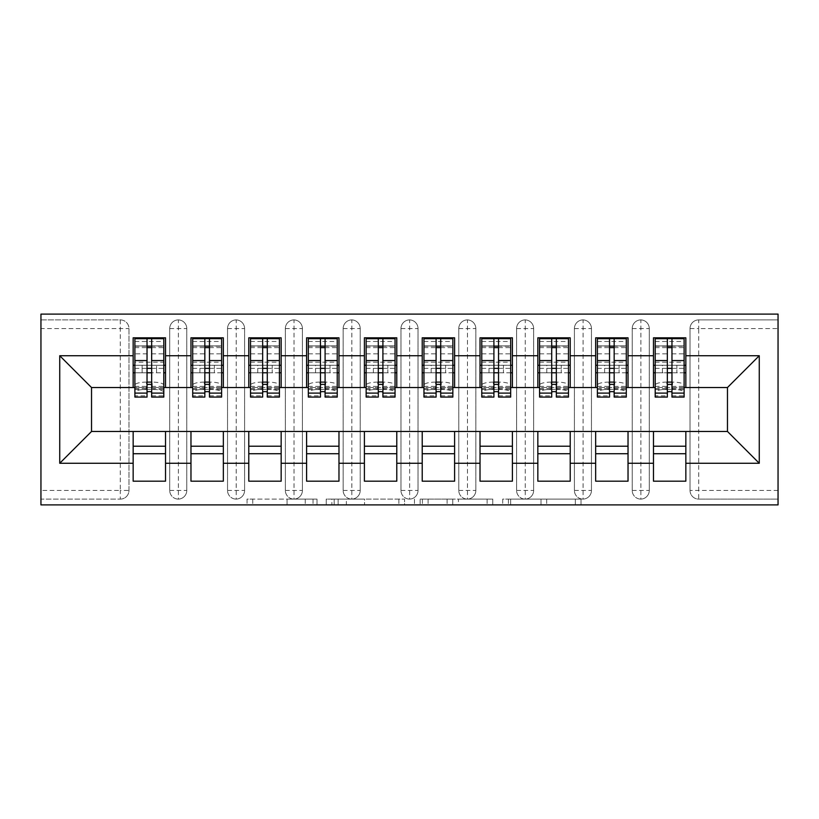 <?xml version="1.0" encoding="UTF-8"?>
<svg xmlns="http://www.w3.org/2000/svg" width="819" height="819" viewBox="0 0 819 819"><rect width="100%" height="100%" fill="white"/><g stroke="black" fill="none" stroke-linecap="round" stroke-linejoin="round"><path stroke-width="0.61" stroke-dasharray="4.09 3.07" d="M317.004 504.893L252.743 504.893L317.004 504.893L317.004 499.109L287.07 499.109L287.07 504.893L287.07 499.109L317.004 499.109L317.004 504.893L317.004 499.109L287.07 499.109L287.07 504.893L287.07 499.109L317.004 499.109L252.743 499.109L317.004 499.109M575.337 504.893L508.384 504.893L575.337 504.893L575.337 499.109L546.683 499.109L581.019 499.109L581.019 504.893L581.019 499.109L508.384 499.109L581.019 499.109L581.019 504.893L581.019 499.109L575.337 499.109L575.337 504.893M541.011 504.893L510.647 504.893L541.011 504.893L541.011 499.109L546.683 499.109L541.011 499.109L541.011 504.893L541.011 499.109L510.647 499.109L510.647 504.893L510.647 499.109L541.011 499.109L541.011 504.893M502.702 504.893L508.384 504.893L502.702 504.893L502.702 499.109L508.384 499.109L502.702 499.109L502.702 504.893M247.062 504.893L252.743 504.893L247.062 504.893L247.062 499.109L252.743 499.109L247.062 499.109L247.062 504.893M778.05 490.438L698.699 490.438L698.699 328.562L778.05 328.562L778.05 499.109L698.699 499.109L778.05 499.109L778.05 504.893L40.95 504.893L40.95 499.109L120.301 499.109L40.95 499.109L40.95 328.562L120.301 328.562L120.301 490.438L40.95 490.438M404.535 504.893L398.863 504.893L404.535 504.893L404.535 499.109L404.535 504.893M331.9 504.893L398.863 504.893L326.228 504.893L331.9 504.893L331.9 499.109L404.535 499.109L326.228 499.109L326.228 504.893L326.228 499.109L331.9 499.109L331.9 504.893M420.137 504.893L492.772 504.893L414.465 504.893L420.137 504.893L420.137 499.109L492.772 499.109L492.772 504.893L492.772 499.109L458.445 499.109L458.445 504.893M133.159 387.53L165.53 387.53L165.53 372.788L163.8 372.788L163.8 365.274L156.572 365.274L156.572 372.788L156.572 365.274L142.117 365.274L142.117 372.788L165.53 372.788L133.159 372.788L133.159 387.53L91.533 387.53L91.533 431.47L133.159 431.47L133.159 446.212L165.53 446.212L165.53 431.47L190.97 431.47L190.97 446.212L223.341 446.212L223.341 431.47L248.781 431.47L248.781 446.212L281.163 446.212L281.163 431.47L306.593 431.47L306.593 446.212L338.974 446.212L338.974 431.47L364.404 431.47L364.404 446.212L396.785 446.212L396.785 431.47L422.215 431.47L422.215 446.212L454.596 446.212L454.596 431.47L480.026 431.47L480.026 446.212L512.407 446.212L512.407 431.47L537.837 431.47L537.837 446.212L570.219 446.212L570.219 431.47L595.659 431.47L595.659 446.212L628.03 446.212L628.03 431.47L653.47 431.47L653.47 446.212L685.841 446.212L685.841 431.47L727.467 431.47L727.467 387.53L653.47 387.53L653.47 372.788L667.342 372.788L653.47 372.788L653.47 337.817L685.841 337.817L685.841 365.274L653.47 365.274L685.841 365.274L684.111 365.274L684.111 372.788L684.111 338.39M653.47 365.274L655.2 365.274L655.2 372.788L655.2 365.274L684.111 365.274L676.883 365.274L676.883 372.788L676.883 365.274L662.428 365.274L662.428 372.788L685.841 372.788L653.47 372.788L653.47 365.274L653.47 372.788M685.841 387.53L685.841 365.274M653.47 431.47L685.841 431.47M685.841 446.212L685.841 481.183L653.47 481.183L653.47 446.212M653.47 387.53L595.659 387.53L595.659 372.788L609.531 372.788L595.659 372.788L595.659 337.817L628.03 337.817L628.03 365.274L595.659 365.274L628.03 365.274L626.289 365.274L626.289 372.788L626.289 338.39M595.659 365.274L597.389 365.274L597.389 372.788L597.389 365.274L626.289 365.274L619.072 365.274L619.072 372.788L619.072 365.274L604.617 365.274L604.617 372.788L628.03 372.788L595.659 372.788L595.659 365.274L595.659 372.788M628.03 387.53L628.03 365.274M595.659 431.47L628.03 431.47M628.03 446.212L628.03 481.183L595.659 481.183L595.659 446.212M595.659 387.53L537.837 387.53L537.837 372.788L551.719 372.788L537.837 372.788L537.837 337.817L570.219 337.817L570.219 365.274L537.837 365.274L570.219 365.274L568.478 365.274L568.478 372.788L568.478 338.39M537.837 365.274L539.578 365.274L539.578 372.788L539.578 365.274L568.478 365.274L561.261 365.274L561.261 372.788L561.261 365.274L546.805 365.274L546.805 372.788L570.219 372.788L537.837 372.788L537.837 365.274L537.837 372.788M570.219 387.53L570.219 365.274M537.837 431.47L570.219 431.47M570.219 446.212L570.219 481.183L537.837 481.183L537.837 446.212M537.837 387.53L480.026 387.53L480.026 372.788L493.908 372.788L480.026 372.788L480.026 337.817L512.407 337.817L512.407 365.274L480.026 365.274L512.407 365.274L510.667 365.274L510.667 372.788L510.667 338.39M480.026 365.274L481.767 365.274L481.767 372.788L481.767 365.274L510.667 365.274L503.439 365.274L503.439 372.788L503.439 365.274L488.994 365.274L488.994 372.788L512.407 372.788L480.026 372.788L480.026 365.274L480.026 372.788M512.407 387.53L512.407 365.274M480.026 431.47L512.407 431.47M512.407 446.212L512.407 481.183L480.026 481.183L480.026 446.212M480.026 387.53L422.215 387.53L422.215 372.788L436.097 372.788L422.215 372.788L422.215 337.817L454.596 337.817L454.596 365.274L422.215 365.274L454.596 365.274L452.856 365.274L452.856 372.788L452.856 338.39M422.215 365.274L423.955 365.274L423.955 372.788L423.955 365.274L452.856 365.274L445.628 365.274L445.628 372.788L445.628 365.274L431.183 365.274L431.183 372.788L454.596 372.788L422.215 372.788L422.215 365.274L422.215 372.788M454.596 387.53L454.596 365.274M422.215 431.47L454.596 431.47M454.596 446.212L454.596 481.183L422.215 481.183L422.215 446.212M422.215 387.53L364.404 387.53L364.404 372.788L378.286 372.788L364.404 372.788L364.404 337.817L396.785 337.817L396.785 365.274L364.404 365.274L396.785 365.274L395.045 365.274L395.045 372.788L395.045 338.39M364.404 365.274L366.144 365.274L366.144 372.788L366.144 365.274L395.045 365.274L387.817 365.274L387.817 372.788L387.817 365.274L373.372 365.274L373.372 372.788L396.785 372.788L364.404 372.788L364.404 365.274L364.404 372.788M396.785 387.53L396.785 365.274M364.404 431.47L396.785 431.47M396.785 446.212L396.785 481.183L364.404 481.183L364.404 446.212M364.404 387.53L306.593 387.53L306.593 372.788L320.475 372.788L306.593 372.788L306.593 337.817L338.974 337.817L338.974 365.274L306.593 365.274L338.974 365.274L337.233 365.274L337.233 372.788L337.233 338.39M306.593 365.274L308.333 365.274L308.333 372.788L308.333 365.274L337.233 365.274L330.006 365.274L330.006 372.788L330.006 365.274L315.561 365.274L315.561 372.788L338.974 372.788L306.593 372.788L306.593 365.274L306.593 372.788M338.974 387.53L338.974 365.274M306.593 431.47L338.974 431.47M338.974 446.212L338.974 481.183L306.593 481.183L306.593 446.212M306.593 387.53L248.781 387.53L248.781 372.788L262.653 372.788L248.781 372.788L248.781 337.817L281.163 337.817L281.163 365.274L248.781 365.274L281.163 365.274L279.422 365.274L279.422 372.788L279.422 338.39M248.781 365.274L250.522 365.274L250.522 372.788L250.522 365.274L279.422 365.274L272.195 365.274L272.195 372.788L272.195 365.274L257.739 365.274L257.739 372.788L281.163 372.788L248.781 372.788L248.781 365.274L248.781 372.788M281.163 387.53L281.163 365.274M248.781 431.47L281.163 431.47M281.163 446.212L281.163 481.183L248.781 481.183L248.781 446.212M248.781 387.53L190.97 387.53L190.97 372.788L204.842 372.788L190.97 372.788L190.97 337.817L223.341 337.817L223.341 365.274L190.97 365.274L223.341 365.274L221.611 365.274L221.611 372.788L221.611 338.39M190.97 365.274L192.711 365.274L192.711 372.788L192.711 365.274L221.611 365.274L214.383 365.274L214.383 372.788L214.383 365.274L199.928 365.274L199.928 372.788L223.341 372.788L190.97 372.788L190.97 365.274L190.97 372.788M223.341 387.53L223.341 365.274M190.97 431.47L223.341 431.47M223.341 446.212L223.341 481.183L190.97 481.183L190.97 446.212M120.301 499.109A8.671 8.671 0 0 0 128.972 490.438L120.301 490.438L120.301 499.109A8.671 8.671 0 0 0 128.972 490.438L128.972 328.562A8.671 8.671 0 0 0 120.301 319.891L40.95 319.891L40.95 328.562M128.972 490.438L128.972 328.562A8.671 8.671 0 0 0 120.301 319.891L40.95 319.891L40.95 314.107L778.05 314.107L778.05 319.891L698.699 319.891A8.671 8.671 0 0 0 690.028 328.562L690.028 490.438L690.028 328.562A8.671 8.671 0 0 1 698.699 319.891L778.05 319.891L778.05 328.562M134.889 365.274L134.889 362.193L163.8 362.193L163.8 365.274L134.889 365.274L134.889 372.788L142.117 372.788L142.117 365.274L134.889 365.274L134.889 372.788L134.889 365.274L133.159 365.274L133.159 372.788L147.031 372.788L133.159 372.788L133.159 337.817L165.53 337.817L165.53 365.274L133.159 365.274L165.53 365.274L163.8 365.274L163.8 372.788L163.8 345.905L163.8 385.104A11.558 2.989 0 0 0 152.242 382.115L152.242 389.373A11.558 2.989 180 0 1 163.8 392.362L163.8 385.104M133.159 431.47L165.53 431.47M165.53 446.212L165.53 481.183L133.159 481.183L133.159 446.212M190.97 387.53L165.53 387.53M684.111 387.53L655.2 387.53M626.289 387.53L597.389 387.53M568.478 387.53L539.578 387.53M510.667 387.53L481.767 387.53M452.856 387.53L423.955 387.53M395.045 387.53L366.144 387.53M337.233 387.53L308.333 387.53M279.422 387.53L250.522 387.53M221.611 387.53L192.711 387.53M163.8 387.53L134.889 387.53M165.53 372.788L165.53 365.274M165.53 453.726L133.159 453.726M690.028 490.438A8.671 8.671 0 0 0 698.699 499.109L698.699 490.438L690.028 490.438A8.671 8.671 0 0 0 698.699 499.109M640.888 499.109A8.671 8.671 0 0 1 632.217 490.438A8.671 8.671 0 0 0 640.888 499.109A8.671 8.671 0 0 0 649.272 490.438L649.272 328.562A8.671 8.671 0 0 0 640.888 319.891A8.671 8.671 0 0 0 632.217 328.562L632.217 490.438L632.217 328.562A8.671 8.671 0 0 1 640.888 319.891A8.671 8.671 0 0 1 649.272 328.562L649.272 490.438A8.671 8.671 0 0 1 640.888 499.109L640.888 319.891M685.841 453.726L653.47 453.726M583.077 499.109A8.671 8.671 0 0 1 574.406 490.438A8.671 8.671 0 0 0 583.077 499.109A8.671 8.671 0 0 0 591.461 490.438L591.461 328.562A8.671 8.671 0 0 0 583.077 319.891A8.671 8.671 0 0 0 574.406 328.562L574.406 490.438L574.406 328.562A8.671 8.671 0 0 1 583.077 319.891A8.671 8.671 0 0 1 591.461 328.562L591.461 490.438A8.671 8.671 0 0 1 583.077 499.109L583.077 319.891M628.03 453.726L595.659 453.726M525.266 499.109A8.671 8.671 0 0 1 516.594 490.438A8.671 8.671 0 0 0 525.266 499.109A8.671 8.671 0 0 0 533.65 490.438L533.65 328.562A8.671 8.671 0 0 0 525.266 319.891A8.671 8.671 0 0 0 516.594 328.562L516.594 490.438L516.594 328.562A8.671 8.671 0 0 1 525.266 319.891A8.671 8.671 0 0 1 533.65 328.562L533.65 490.438A8.671 8.671 0 0 1 525.266 499.109L525.266 319.891M570.219 453.726L537.837 453.726M467.454 499.109A8.671 8.671 0 0 1 458.783 490.438A8.671 8.671 0 0 0 467.454 499.109A8.671 8.671 0 0 0 475.839 490.438L475.839 328.562A8.671 8.671 0 0 0 467.454 319.891A8.671 8.671 0 0 0 458.783 328.562L458.783 490.438L458.783 328.562A8.671 8.671 0 0 1 467.454 319.891A8.671 8.671 0 0 1 475.839 328.562L475.839 490.438A8.671 8.671 0 0 1 467.454 499.109L467.454 319.891M512.407 453.726L480.026 453.726M409.643 499.109A8.671 8.671 0 0 1 400.972 490.438A8.671 8.671 0 0 0 409.643 499.109A8.671 8.671 0 0 0 418.028 490.438L418.028 328.562A8.671 8.671 0 0 0 409.643 319.891A8.671 8.671 0 0 0 400.972 328.562L400.972 490.438L400.972 328.562A8.671 8.671 0 0 1 409.643 319.891A8.671 8.671 0 0 1 418.028 328.562L418.028 490.438A8.671 8.671 0 0 1 409.643 499.109L409.643 319.891M454.596 453.726L422.215 453.726M351.832 499.109A8.671 8.671 0 0 1 343.161 490.438A8.671 8.671 0 0 0 351.832 499.109A8.671 8.671 0 0 0 360.217 490.438L360.217 328.562A8.671 8.671 0 0 0 351.832 319.891A8.671 8.671 0 0 0 343.161 328.562L343.161 490.438L343.161 328.562A8.671 8.671 0 0 1 351.832 319.891A8.671 8.671 0 0 1 360.217 328.562L360.217 490.438A8.671 8.671 0 0 1 351.832 499.109L351.832 319.891M396.785 453.726L364.404 453.726M294.021 499.109A8.671 8.671 0 0 1 285.35 490.438A8.671 8.671 0 0 0 294.021 499.109A8.671 8.671 0 0 0 302.406 490.438L302.406 328.562A8.671 8.671 0 0 0 294.021 319.891A8.671 8.671 0 0 0 285.35 328.562L285.35 490.438L285.35 328.562A8.671 8.671 0 0 1 294.021 319.891A8.671 8.671 0 0 1 302.406 328.562L302.406 490.438A8.671 8.671 0 0 1 294.021 499.109L294.021 319.891M338.974 453.726L306.593 453.726M236.21 499.109A8.671 8.671 0 0 1 227.539 490.438A8.671 8.671 0 0 0 236.21 499.109A8.671 8.671 0 0 0 244.594 490.438L244.594 328.562A8.671 8.671 0 0 0 236.21 319.891A8.671 8.671 0 0 0 227.539 328.562L227.539 490.438L227.539 328.562A8.671 8.671 0 0 1 236.21 319.891A8.671 8.671 0 0 1 244.594 328.562L244.594 490.438A8.671 8.671 0 0 1 236.21 499.109L236.21 319.891M281.163 453.726L248.781 453.726M178.399 499.109A8.671 8.671 0 0 1 169.728 490.438A8.671 8.671 0 0 0 178.399 499.109A8.671 8.671 0 0 0 186.783 490.438L186.783 328.562A8.671 8.671 0 0 0 178.399 319.891A8.671 8.671 0 0 0 169.728 328.562L169.728 490.438L169.728 328.562A8.671 8.671 0 0 1 178.399 319.891A8.671 8.671 0 0 1 186.783 328.562L186.783 490.438A8.671 8.671 0 0 1 178.399 499.109L178.399 319.891M223.341 453.726L190.97 453.726M338.145 504.893L346.365 504.893L338.145 504.893L338.145 499.109L334.172 499.109L334.172 504.893L334.172 499.109L346.365 499.109L338.145 499.109L338.145 504.893M346.365 504.893L364.527 504.893L346.365 504.893L346.365 499.109L364.527 499.109L364.527 504.893L364.527 499.109L346.365 499.109L346.365 504.893M420.137 499.109L452.774 499.109L452.774 504.893L452.774 499.109L447.092 499.109L452.774 499.109L452.774 504.893L452.774 499.109L458.445 499.109M422.409 499.109L422.409 504.893L422.409 499.109M414.465 499.109L414.465 504.893L414.465 499.109M134.889 372.788L134.889 345.905L134.889 353.859L147.031 353.859L147.031 338.616M151.658 397.072L151.658 346.212L163.8 346.212M151.658 338.616L151.658 346.212M134.889 397.072L134.889 395.833L147.031 395.833L147.031 353.859M134.889 395.833L134.889 392.362A11.558 2.989 180 0 1 146.458 389.373L146.458 382.115L147.031 382.115M151.658 382.115L152.242 382.115M146.458 382.115A11.558 2.989 0 0 0 134.889 385.104L134.889 392.362M134.889 353.859L134.889 385.104M146.458 389.373L152.242 389.373M163.8 397.072L163.8 392.362M133.159 372.788L133.159 365.274M147.031 395.833L147.031 397.072M163.8 362.193L163.8 338.39M134.889 362.193L134.889 338.39M134.889 345.905L163.8 345.905L134.889 345.905M163.8 365.274L163.8 372.788M192.711 372.788L199.928 372.788L199.928 365.274L192.711 365.274L192.711 372.788L192.711 345.905L192.711 353.859L204.842 353.859L204.842 338.616M223.341 372.788L221.611 372.788L221.611 345.905L221.611 385.104A11.558 2.989 0 0 0 210.053 382.115L210.053 389.373A11.558 2.989 180 0 1 221.611 392.362L221.611 385.104M209.469 397.072L209.469 346.212L221.611 346.212M209.469 338.616L209.469 346.212M192.711 397.072L192.711 395.833L204.842 395.833L204.842 353.859M192.711 395.833L192.711 392.362A11.558 2.989 180 0 1 204.269 389.373L204.269 382.115L204.842 382.115M209.469 382.115L210.053 382.115M204.269 382.115A11.558 2.989 0 0 0 192.711 385.104L192.711 392.362M192.711 353.859L192.711 385.104M204.269 389.373L210.053 389.373M221.611 397.072L221.611 392.362M204.842 395.833L204.842 397.072M192.711 365.274L192.711 338.39M192.711 345.905L221.611 345.905L192.711 345.905M221.611 365.274L221.611 372.788M250.522 372.788L257.739 372.788L257.739 365.274L250.522 365.274L250.522 372.788L250.522 345.905L250.522 353.859L262.653 353.859L262.653 338.616M281.163 372.788L279.422 372.788L279.422 345.905L279.422 385.104A11.558 2.989 0 0 0 267.864 382.115L267.864 389.373A11.558 2.989 180 0 1 279.422 392.362L279.422 385.104M267.281 397.072L267.281 346.212L279.422 346.212M267.281 338.616L267.281 346.212M250.522 397.072L250.522 395.833L262.653 395.833L262.653 353.859M250.522 395.833L250.522 392.362A11.558 2.989 180 0 1 262.08 389.373L262.08 382.115L262.653 382.115M267.281 382.115L267.864 382.115M262.08 382.115A11.558 2.989 0 0 0 250.522 385.104L250.522 392.362M250.522 353.859L250.522 385.104M262.08 389.373L267.864 389.373M279.422 397.072L279.422 392.362M262.653 395.833L262.653 397.072M250.522 365.274L250.522 338.39M250.522 345.905L279.422 345.905L250.522 345.905M279.422 365.274L279.422 372.788M308.333 372.788L315.561 372.788L315.561 365.274L308.333 365.274L308.333 372.788L308.333 345.905L308.333 353.859L320.475 353.859L320.475 338.616M338.974 372.788L337.233 372.788L337.233 345.905L337.233 385.104A11.558 2.989 0 0 0 325.675 382.115L325.675 389.373A11.558 2.989 180 0 1 337.233 392.362L337.233 385.104M325.092 397.072L325.092 346.212L337.233 346.212M325.092 338.616L325.092 346.212M308.333 397.072L308.333 395.833L320.475 395.833L320.475 353.859M308.333 395.833L308.333 392.362A11.558 2.989 180 0 1 319.891 389.373L319.891 382.115L320.475 382.115M325.092 382.115L325.675 382.115M319.891 382.115A11.558 2.989 0 0 0 308.333 385.104L308.333 392.362M308.333 353.859L308.333 385.104M319.891 389.373L325.675 389.373M337.233 397.072L337.233 392.362M320.475 395.833L320.475 397.072M308.333 365.274L308.333 338.39M308.333 345.905L337.233 345.905L308.333 345.905M337.233 365.274L337.233 372.788M366.144 372.788L373.372 372.788L373.372 365.274L366.144 365.274L366.144 372.788L366.144 345.905L366.144 353.859L378.286 353.859L378.286 338.616M396.785 372.788L395.045 372.788L395.045 345.905L395.045 385.104A11.558 2.989 0 0 0 383.487 382.115L383.487 389.373A11.558 2.989 180 0 1 395.045 392.362L395.045 385.104M382.903 397.072L382.903 346.212L395.045 346.212M382.903 338.616L382.903 346.212M366.144 397.072L366.144 395.833L378.286 395.833L378.286 353.859M366.144 395.833L366.144 392.362A11.558 2.989 180 0 1 377.702 389.373L377.702 382.115L378.286 382.115M382.903 382.115L383.487 382.115M377.702 382.115A11.558 2.989 0 0 0 366.144 385.104L366.144 392.362M366.144 353.859L366.144 385.104M377.702 389.373L383.487 389.373M395.045 397.072L395.045 392.362M378.286 395.833L378.286 397.072M366.144 365.274L366.144 338.39M366.144 345.905L395.045 345.905L366.144 345.905M395.045 365.274L395.045 372.788M423.955 372.788L431.183 372.788L431.183 365.274L423.955 365.274L423.955 372.788L423.955 345.905L423.955 353.859L436.097 353.859L436.097 338.616M454.596 372.788L452.856 372.788L452.856 345.905L452.856 385.104A11.558 2.989 0 0 0 441.298 382.115L441.298 389.373A11.558 2.989 180 0 1 452.856 392.362L452.856 385.104M440.714 397.072L440.714 346.212L452.856 346.212M440.714 338.616L440.714 346.212M423.955 397.072L423.955 395.833L436.097 395.833L436.097 353.859M423.955 395.833L423.955 392.362A11.558 2.989 180 0 1 435.513 389.373L435.513 382.115L436.097 382.115M440.714 382.115L441.298 382.115M435.513 382.115A11.558 2.989 0 0 0 423.955 385.104L423.955 392.362M423.955 353.859L423.955 385.104M435.513 389.373L441.298 389.373M452.856 397.072L452.856 392.362M436.097 395.833L436.097 397.072M423.955 365.274L423.955 338.39M423.955 345.905L452.856 345.905L423.955 345.905M452.856 365.274L452.856 372.788M481.767 372.788L488.994 372.788L488.994 365.274L481.767 365.274L481.767 372.788L481.767 345.905L481.767 353.859L493.908 353.859L493.908 338.616M512.407 372.788L510.667 372.788L510.667 345.905L510.667 385.104A11.558 2.989 0 0 0 499.109 382.115L499.109 389.373A11.558 2.989 180 0 1 510.667 392.362L510.667 385.104M498.525 397.072L498.525 346.212L510.667 346.212M498.525 338.616L498.525 346.212M481.767 397.072L481.767 395.833L493.908 395.833L493.908 353.859M481.767 395.833L481.767 392.362A11.558 2.989 180 0 1 493.325 389.373L493.325 382.115L493.908 382.115M498.525 382.115L499.109 382.115M493.325 382.115A11.558 2.989 0 0 0 481.767 385.104L481.767 392.362M481.767 353.859L481.767 385.104M493.325 389.373L499.109 389.373M510.667 397.072L510.667 392.362M493.908 395.833L493.908 397.072M481.767 365.274L481.767 338.39M481.767 345.905L510.667 345.905L481.767 345.905M510.667 365.274L510.667 372.788M539.578 372.788L546.805 372.788L546.805 365.274L539.578 365.274L539.578 372.788L539.578 345.905L539.578 353.859L551.719 353.859L551.719 338.616M570.219 372.788L568.478 372.788L568.478 345.905L568.478 385.104A11.558 2.989 0 0 0 556.92 382.115L556.92 389.373A11.558 2.989 180 0 1 568.478 392.362L568.478 385.104M556.347 397.072L556.347 346.212L568.478 346.212M556.347 338.616L556.347 346.212M539.578 397.072L539.578 395.833L551.719 395.833L551.719 353.859M539.578 395.833L539.578 392.362A11.558 2.989 180 0 1 551.136 389.373L551.136 382.115L551.719 382.115M556.347 382.115L556.92 382.115M551.136 382.115A11.558 2.989 0 0 0 539.578 385.104L539.578 392.362M539.578 353.859L539.578 385.104M551.136 389.373L556.92 389.373M568.478 397.072L568.478 392.362M551.719 395.833L551.719 397.072M539.578 365.274L539.578 338.39M539.578 345.905L568.478 345.905L539.578 345.905M568.478 365.274L568.478 372.788M597.389 372.788L604.617 372.788L604.617 365.274L597.389 365.274L597.389 372.788L597.389 345.905L597.389 353.859L609.531 353.859L609.531 338.616M628.03 372.788L626.289 372.788L626.289 345.905L626.289 385.104A11.558 2.989 0 0 0 614.731 382.115L614.731 389.373A11.558 2.989 180 0 1 626.289 392.362L626.289 385.104M614.158 397.072L614.158 346.212L626.289 346.212M614.158 338.616L614.158 346.212M597.389 397.072L597.389 395.833L609.531 395.833L609.531 353.859M597.389 395.833L597.389 392.362A11.558 2.989 180 0 1 608.947 389.373L608.947 382.115L609.531 382.115M614.158 382.115L614.731 382.115M608.947 382.115A11.558 2.989 0 0 0 597.389 385.104L597.389 392.362M597.389 353.859L597.389 385.104M608.947 389.373L614.731 389.373M626.289 397.072L626.289 392.362M609.531 395.833L609.531 397.072M597.389 365.274L597.389 338.39M597.389 345.905L626.289 345.905L597.389 345.905M626.289 365.274L626.289 372.788M655.2 372.788L662.428 372.788L662.428 365.274L655.2 365.274L655.2 372.788L655.2 345.905L655.2 353.859L667.342 353.859L667.342 338.616M685.841 372.788L684.111 372.788L684.111 345.905L684.111 385.104A11.558 2.989 0 0 0 672.542 382.115L672.542 389.373A11.558 2.989 180 0 1 684.111 392.362L684.111 385.104M671.969 397.072L671.969 346.212L684.111 346.212M671.969 338.616L671.969 346.212M655.2 397.072L655.2 395.833L667.342 395.833L667.342 353.859M655.2 395.833L655.2 392.362A11.558 2.989 180 0 1 666.758 389.373L666.758 382.115L667.342 382.115M671.969 382.115L672.542 382.115M666.758 382.115A11.558 2.989 0 0 0 655.2 385.104L655.2 392.362M655.2 353.859L655.2 385.104M666.758 389.373L672.542 389.373M684.111 397.072L684.111 392.362M667.342 395.833L667.342 397.072M655.2 365.274L655.2 338.39M655.2 345.905L684.111 345.905L655.2 345.905M684.111 365.274L684.111 372.788M313.032 499.109L313.032 504.893L313.032 499.109M120.301 319.891L120.301 328.562L128.972 328.562M690.028 328.562L698.699 328.562L698.699 319.891M169.728 328.562L186.783 328.562M169.728 490.438L186.783 490.438M227.539 328.562L244.594 328.562M227.539 490.438L244.594 490.438M285.35 328.562L302.406 328.562M285.35 490.438L302.406 490.438M343.161 328.562L360.217 328.562M343.161 490.438L360.217 490.438M400.972 328.562L418.028 328.562M400.972 490.438L418.028 490.438M458.783 328.562L475.839 328.562M458.783 490.438L475.839 490.438M516.594 328.562L533.65 328.562M516.594 490.438L533.65 490.438M574.406 328.562L591.461 328.562M574.406 490.438L591.461 490.438M632.217 328.562L649.272 328.562M632.217 490.438L649.272 490.438M305.231 499.109L305.231 504.893L305.231 499.109M252.743 499.109L252.743 504.893L252.743 499.109M398.863 499.109L398.863 504.893L398.863 499.109M487.1 499.109L487.1 504.893L487.1 499.109M447.092 499.109L447.092 504.893L447.092 499.109M428.081 499.109L428.081 504.893L428.081 499.109M546.683 499.109L546.683 504.893L546.683 499.109M508.384 499.109L508.384 504.893L508.384 499.109M151.658 353.859L163.8 353.859M151.658 386.404L163.8 386.404M151.658 388.575L163.8 388.575M134.889 388.575L147.031 388.575M151.658 395.833L163.8 395.833M134.889 346.212L147.031 346.212M134.889 386.404L147.031 386.404M134.889 341.472L163.8 341.472M134.889 368.376L147.031 368.376M151.658 368.376L163.8 368.376M134.889 347.655L147.031 347.655M151.658 347.655L163.8 347.655M209.469 353.859L221.611 353.859M209.469 386.404L221.611 386.404M209.469 388.575L221.611 388.575M192.711 388.575L204.842 388.575M209.469 395.833L221.611 395.833M192.711 346.212L204.842 346.212M192.711 386.404L204.842 386.404M192.711 341.472L221.611 341.472M192.711 362.193L221.611 362.193M192.711 368.376L204.842 368.376M209.469 368.376L221.611 368.376M192.711 347.655L204.842 347.655M209.469 347.655L221.611 347.655M267.281 353.859L279.422 353.859M267.281 386.404L279.422 386.404M267.281 388.575L279.422 388.575M250.522 388.575L262.653 388.575M267.281 395.833L279.422 395.833M250.522 346.212L262.653 346.212M250.522 386.404L262.653 386.404M250.522 341.472L279.422 341.472M250.522 362.193L279.422 362.193M250.522 368.376L262.653 368.376M267.281 368.376L279.422 368.376M250.522 347.655L262.653 347.655M267.281 347.655L279.422 347.655M325.092 353.859L337.233 353.859M325.092 386.404L337.233 386.404M325.092 388.575L337.233 388.575M308.333 388.575L320.475 388.575M325.092 395.833L337.233 395.833M308.333 346.212L320.475 346.212M308.333 386.404L320.475 386.404M308.333 341.472L337.233 341.472M308.333 362.193L337.233 362.193M308.333 368.376L320.475 368.376M325.092 368.376L337.233 368.376M308.333 347.655L320.475 347.655M325.092 347.655L337.233 347.655M382.903 353.859L395.045 353.859M382.903 386.404L395.045 386.404M382.903 388.575L395.045 388.575M366.144 388.575L378.286 388.575M382.903 395.833L395.045 395.833M366.144 346.212L378.286 346.212M366.144 386.404L378.286 386.404M366.144 341.472L395.045 341.472M366.144 362.193L395.045 362.193M366.144 368.376L378.286 368.376M382.903 368.376L395.045 368.376M366.144 347.655L378.286 347.655M382.903 347.655L395.045 347.655M440.714 353.859L452.856 353.859M440.714 386.404L452.856 386.404M440.714 388.575L452.856 388.575M423.955 388.575L436.097 388.575M440.714 395.833L452.856 395.833M423.955 346.212L436.097 346.212M423.955 386.404L436.097 386.404M423.955 341.472L452.856 341.472M423.955 362.193L452.856 362.193M423.955 368.376L436.097 368.376M440.714 368.376L452.856 368.376M423.955 347.655L436.097 347.655M440.714 347.655L452.856 347.655M498.525 353.859L510.667 353.859M498.525 386.404L510.667 386.404M498.525 388.575L510.667 388.575M481.767 388.575L493.908 388.575M498.525 395.833L510.667 395.833M481.767 346.212L493.908 346.212M481.767 386.404L493.908 386.404M481.767 341.472L510.667 341.472M481.767 362.193L510.667 362.193M481.767 368.376L493.908 368.376M498.525 368.376L510.667 368.376M481.767 347.655L493.908 347.655M498.525 347.655L510.667 347.655M556.347 353.859L568.478 353.859M556.347 386.404L568.478 386.404M556.347 388.575L568.478 388.575M539.578 388.575L551.719 388.575M556.347 395.833L568.478 395.833M539.578 346.212L551.719 346.212M539.578 386.404L551.719 386.404M539.578 341.472L568.478 341.472M539.578 362.193L568.478 362.193M539.578 368.376L551.719 368.376M556.347 368.376L568.478 368.376M539.578 347.655L551.719 347.655M556.347 347.655L568.478 347.655M614.158 353.859L626.289 353.859M614.158 386.404L626.289 386.404M614.158 388.575L626.289 388.575M597.389 388.575L609.531 388.575M614.158 395.833L626.289 395.833M597.389 346.212L609.531 346.212M597.389 386.404L609.531 386.404M597.389 341.472L626.289 341.472M597.389 362.193L626.289 362.193M597.389 368.376L609.531 368.376M614.158 368.376L626.289 368.376M597.389 347.655L609.531 347.655M614.158 347.655L626.289 347.655M671.969 353.859L684.111 353.859M671.969 386.404L684.111 386.404M671.969 388.575L684.111 388.575M655.2 388.575L667.342 388.575M671.969 395.833L684.111 395.833M655.2 346.212L667.342 346.212M655.2 386.404L667.342 386.404M655.2 341.472L684.111 341.472M655.2 362.193L684.111 362.193M655.2 368.376L667.342 368.376M671.969 368.376L684.111 368.376M655.2 347.655L667.342 347.655M671.969 347.655L684.111 347.655M151.658 389.557L163.8 389.557M134.889 389.557L147.031 389.557M209.469 389.557L221.611 389.557M192.711 389.557L204.842 389.557M267.281 389.557L279.422 389.557M250.522 389.557L262.653 389.557M325.092 389.557L337.233 389.557M308.333 389.557L320.475 389.557M382.903 389.557L395.045 389.557M366.144 389.557L378.286 389.557M440.714 389.557L452.856 389.557M423.955 389.557L436.097 389.557M498.525 389.557L510.667 389.557M481.767 389.557L493.908 389.557M556.347 389.557L568.478 389.557M539.578 389.557L551.719 389.557M614.158 389.557L626.289 389.557M597.389 389.557L609.531 389.557M671.969 389.557L684.111 389.557M655.2 389.557L667.342 389.557"/><path stroke-width="1.23" d="M40.95 504.893L778.05 504.893L778.05 314.107L40.95 314.107L40.95 504.893M667.342 372.788L671.969 372.788L667.342 372.788M685.841 446.212L653.47 446.212M653.47 453.726L685.841 453.726M609.531 372.788L614.158 372.788L609.531 372.788M628.03 446.212L595.659 446.212M595.659 453.726L628.03 453.726M551.719 372.788L556.347 372.788L551.719 372.788M570.219 446.212L537.837 446.212M537.837 453.726L570.219 453.726M493.908 372.788L498.525 372.788L493.908 372.788M512.407 446.212L480.026 446.212M480.026 453.726L512.407 453.726M436.097 372.788L440.714 372.788L436.097 372.788M454.596 446.212L422.215 446.212M422.215 453.726L454.596 453.726M378.286 372.788L382.903 372.788L378.286 372.788M396.785 446.212L364.404 446.212M364.404 453.726L396.785 453.726M320.475 372.788L325.092 372.788L320.475 372.788M338.974 446.212L306.593 446.212M306.593 453.726L338.974 453.726M262.653 372.788L267.281 372.788L262.653 372.788M281.163 446.212L248.781 446.212M248.781 453.726L281.163 453.726M204.842 372.788L209.469 372.788L204.842 372.788M223.341 446.212L190.97 446.212M190.97 453.726L223.341 453.726M134.889 387.53L91.533 387.53L59.736 355.733L59.736 463.267L133.159 463.267L133.159 481.183L165.53 481.183L165.53 463.267L190.97 463.267L190.97 481.183L223.341 481.183L223.341 463.267L248.781 463.267L248.781 481.183L281.163 481.183L281.163 463.267L306.593 463.267L306.593 481.183L338.974 481.183L338.974 463.267L364.404 463.267L364.404 481.183L396.785 481.183L396.785 463.267L422.215 463.267L422.215 481.183L454.596 481.183L454.596 463.267L480.026 463.267L480.026 481.183L512.407 481.183L512.407 463.267L537.837 463.267L537.837 481.183L570.219 481.183L570.219 463.267L595.659 463.267L595.659 481.183L628.03 481.183L628.03 463.267L653.47 463.267L653.47 481.183L685.841 481.183L685.841 431.47L727.467 431.47L727.467 387.53L684.111 387.53M59.736 355.733L133.159 355.733L133.159 387.53M727.467 387.53L759.264 355.733L685.841 355.733L685.841 337.817L653.47 337.817L653.47 355.733L628.03 355.733L628.03 337.817L595.659 337.817L595.659 355.733L570.219 355.733L570.219 337.817L537.837 337.817L537.837 355.733L512.407 355.733L512.407 337.817L480.026 337.817L480.026 355.733L454.596 355.733L454.596 337.817L422.215 337.817L422.215 355.733L396.785 355.733L396.785 337.817L364.404 337.817L364.404 355.733L338.974 355.733L338.974 337.817L306.593 337.817L306.593 355.733L281.163 355.733L281.163 337.817L248.781 337.817L248.781 355.733L223.341 355.733L223.341 337.817L190.97 337.817L190.97 355.733L165.53 355.733L165.53 337.817L133.159 337.817L133.159 355.733M759.264 355.733L759.264 463.267L685.841 463.267M628.03 463.267L628.03 431.47L685.841 431.47M653.47 463.267L653.47 431.47M685.841 355.733L685.841 387.53M570.219 463.267L570.219 431.47L628.03 431.47M595.659 463.267L595.659 431.47M653.47 355.733L653.47 387.53L626.289 387.53M628.03 355.733L628.03 387.53M512.407 463.267L512.407 431.47L570.219 431.47M537.837 463.267L537.837 431.47M595.659 355.733L595.659 387.53L568.478 387.53M570.219 355.733L570.219 387.53M454.596 463.267L454.596 431.47L512.407 431.47M480.026 463.267L480.026 431.47M537.837 355.733L537.837 387.53L510.667 387.53M512.407 355.733L512.407 387.53M396.785 463.267L396.785 431.47L454.596 431.47M422.215 463.267L422.215 431.47M480.026 355.733L480.026 387.53L452.856 387.53M454.596 355.733L454.596 387.53M338.974 463.267L338.974 431.47L396.785 431.47M364.404 463.267L364.404 431.47M422.215 355.733L422.215 387.53L395.045 387.53M396.785 355.733L396.785 387.53M281.163 463.267L281.163 431.47L338.974 431.47M306.593 463.267L306.593 431.47M364.404 355.733L364.404 387.53L337.233 387.53M338.974 355.733L338.974 387.53M223.341 463.267L223.341 431.47L281.163 431.47M248.781 463.267L248.781 431.47M306.593 355.733L306.593 387.53L279.422 387.53M281.163 355.733L281.163 387.53M165.53 463.267L165.53 431.47L223.341 431.47M190.97 463.267L190.97 431.47M248.781 355.733L248.781 387.53L221.611 387.53M223.341 355.733L223.341 387.53M147.031 372.788L151.658 372.788L147.031 372.788M165.53 446.212L133.159 446.212M133.159 453.726L165.53 453.726M59.736 463.267L91.533 431.47L165.53 431.47M133.159 463.267L133.159 431.47M190.97 355.733L190.97 387.53L163.8 387.53M165.53 355.733L165.53 387.53M91.533 387.53L91.533 431.47M655.2 387.53L653.47 387.53M597.389 387.53L595.659 387.53M539.578 387.53L537.837 387.53M481.767 387.53L480.026 387.53M423.955 387.53L422.215 387.53M366.144 387.53L364.404 387.53M308.333 387.53L306.593 387.53M250.522 387.53L248.781 387.53M192.711 387.53L190.97 387.53M759.264 463.267L727.467 431.47M134.889 338.39L163.8 338.39L134.889 338.39L134.889 397.072L147.031 397.072L147.031 338.616L163.8 338.697L163.8 397.072L151.658 397.072L151.658 338.697M147.031 346.13L151.658 346.13M147.031 392.209A2.314 0.594 180 0 1 149.345 391.615A2.314 0.594 180 0 1 151.658 392.209M151.658 384.95A2.314 0.594 0 0 0 149.345 384.357A2.314 0.594 0 0 0 147.031 384.95M147.031 382.115L151.658 382.115M165.53 365.274L163.8 365.274M165.53 372.788L163.8 372.788M134.889 365.274L133.159 365.274M134.889 372.788L133.159 372.788M192.711 338.39L221.611 338.39L192.711 338.39L192.711 397.072L204.842 397.072L204.842 338.616L221.611 338.697L221.611 397.072L209.469 397.072L209.469 338.697M204.842 346.13L209.469 346.13M204.842 392.209A2.314 0.594 180 0 1 207.156 391.615A2.314 0.594 180 0 1 209.469 392.209M209.469 384.95A2.314 0.594 0 0 0 207.156 384.357A2.314 0.594 0 0 0 204.842 384.95M204.842 382.115L209.469 382.115M223.341 365.274L221.611 365.274M223.341 372.788L221.611 372.788M192.711 365.274L190.97 365.274M192.711 372.788L190.97 372.788M250.522 338.39L279.422 338.39L250.522 338.39L250.522 397.072L262.653 397.072L262.653 338.616L279.422 338.697L279.422 397.072L267.281 397.072L267.281 338.697M262.653 346.13L267.281 346.13M262.653 392.209A2.314 0.594 180 0 1 264.967 391.615A2.314 0.594 180 0 1 267.281 392.209M267.281 384.95A2.314 0.594 0 0 0 264.967 384.357A2.314 0.594 0 0 0 262.653 384.95M262.653 382.115L267.281 382.115M281.163 365.274L279.422 365.274M281.163 372.788L279.422 372.788M250.522 365.274L248.781 365.274M250.522 372.788L248.781 372.788M308.333 338.39L337.233 338.39L308.333 338.39L308.333 397.072L320.475 397.072L320.475 338.616L337.233 338.697L337.233 397.072L325.092 397.072L325.092 338.697M320.475 346.13L325.092 346.13M320.475 392.209A2.314 0.594 180 0 1 322.778 391.615A2.314 0.594 180 0 1 325.092 392.209M325.092 384.95A2.314 0.594 0 0 0 322.778 384.357A2.314 0.594 0 0 0 320.475 384.95M320.475 382.115L325.092 382.115M338.974 365.274L337.233 365.274M338.974 372.788L337.233 372.788M308.333 365.274L306.593 365.274M308.333 372.788L306.593 372.788M366.144 338.39L395.045 338.39L366.144 338.39L366.144 397.072L378.286 397.072L378.286 338.616L395.045 338.697L395.045 397.072L382.903 397.072L382.903 338.697M378.286 346.13L382.903 346.13M378.286 392.209A2.314 0.594 180 0 1 380.589 391.615A2.314 0.594 180 0 1 382.903 392.209M382.903 384.95A2.314 0.594 0 0 0 380.589 384.357A2.314 0.594 0 0 0 378.286 384.95M378.286 382.115L382.903 382.115M396.785 365.274L395.045 365.274M396.785 372.788L395.045 372.788M366.144 365.274L364.404 365.274M366.144 372.788L364.404 372.788M423.955 338.39L452.856 338.39L423.955 338.39L423.955 397.072L436.097 397.072L436.097 338.616L452.856 338.697L452.856 397.072L440.714 397.072L440.714 338.697M436.097 346.13L440.714 346.13M436.097 392.209A2.314 0.594 180 0 1 438.411 391.615A2.314 0.594 180 0 1 440.714 392.209M440.714 384.95A2.314 0.594 0 0 0 438.411 384.357A2.314 0.594 0 0 0 436.097 384.95M436.097 382.115L440.714 382.115M454.596 365.274L452.856 365.274M454.596 372.788L452.856 372.788M423.955 365.274L422.215 365.274M423.955 372.788L422.215 372.788M481.767 338.39L510.667 338.39L481.767 338.39L481.767 397.072L493.908 397.072L493.908 338.616L510.667 338.697L510.667 397.072L498.525 397.072L498.525 338.697M493.908 346.13L498.525 346.13M493.908 392.209A2.314 0.594 180 0 1 496.222 391.615A2.314 0.594 180 0 1 498.525 392.209M498.525 384.95A2.314 0.594 0 0 0 496.222 384.357A2.314 0.594 0 0 0 493.908 384.95M493.908 382.115L498.525 382.115M512.407 365.274L510.667 365.274M512.407 372.788L510.667 372.788M481.767 365.274L480.026 365.274M481.767 372.788L480.026 372.788M539.578 338.39L568.478 338.39L539.578 338.39L539.578 397.072L551.719 397.072L551.719 338.616L568.478 338.697L568.478 397.072L556.347 397.072L556.347 338.697M551.719 346.13L556.347 346.13M551.719 392.209A2.314 0.594 180 0 1 554.033 391.615A2.314 0.594 180 0 1 556.347 392.209M556.347 384.95A2.314 0.594 0 0 0 554.033 384.357A2.314 0.594 0 0 0 551.719 384.95M551.719 382.115L556.347 382.115M570.219 365.274L568.478 365.274M570.219 372.788L568.478 372.788M539.578 365.274L537.837 365.274M539.578 372.788L537.837 372.788M597.389 338.39L626.289 338.39L597.389 338.39L597.389 397.072L609.531 397.072L609.531 338.616L626.289 338.697L626.289 397.072L614.158 397.072L614.158 338.697M609.531 346.13L614.158 346.13M609.531 392.209A2.314 0.594 180 0 1 611.844 391.615A2.314 0.594 180 0 1 614.158 392.209M614.158 384.95A2.314 0.594 0 0 0 611.844 384.357A2.314 0.594 0 0 0 609.531 384.95M609.531 382.115L614.158 382.115M628.03 365.274L626.289 365.274M628.03 372.788L626.289 372.788M597.389 365.274L595.659 365.274M597.389 372.788L595.659 372.788M655.2 338.39L684.111 338.39L655.2 338.39L655.2 397.072L667.342 397.072L667.342 338.616L684.111 338.697L684.111 397.072L671.969 397.072L671.969 338.697M667.342 346.13L671.969 346.13M667.342 392.209A2.314 0.594 180 0 1 669.655 391.615A2.314 0.594 180 0 1 671.969 392.209M671.969 384.95A2.314 0.594 0 0 0 669.655 384.357A2.314 0.594 0 0 0 667.342 384.95M667.342 382.115L671.969 382.115M685.841 365.274L684.111 365.274M685.841 372.788L684.111 372.788M655.2 365.274L653.47 365.274M655.2 372.788L653.47 372.788M134.889 338.697L147.031 338.697M151.658 393.1L163.8 393.1M151.658 360.555L163.8 360.555M134.889 393.1L147.031 393.1M134.889 360.555L147.031 360.555M147.031 368.376L151.658 368.376M147.031 347.655L151.658 347.655M192.711 338.697L204.842 338.697M209.469 393.1L221.611 393.1M209.469 360.555L221.611 360.555M192.711 393.1L204.842 393.1M192.711 360.555L204.842 360.555M204.842 368.376L209.469 368.376M204.842 347.655L209.469 347.655M250.522 338.697L262.653 338.697M267.281 393.1L279.422 393.1M267.281 360.555L279.422 360.555M250.522 393.1L262.653 393.1M250.522 360.555L262.653 360.555M262.653 368.376L267.281 368.376M262.653 347.655L267.281 347.655M308.333 338.697L320.475 338.697M325.092 393.1L337.233 393.1M325.092 360.555L337.233 360.555M308.333 393.1L320.475 393.1M308.333 360.555L320.475 360.555M320.475 368.376L325.092 368.376M320.475 347.655L325.092 347.655M366.144 338.697L378.286 338.697M382.903 393.1L395.045 393.1M382.903 360.555L395.045 360.555M366.144 393.1L378.286 393.1M366.144 360.555L378.286 360.555M378.286 368.376L382.903 368.376M378.286 347.655L382.903 347.655M423.955 338.697L436.097 338.697M440.714 393.1L452.856 393.1M440.714 360.555L452.856 360.555M423.955 393.1L436.097 393.1M423.955 360.555L436.097 360.555M436.097 368.376L440.714 368.376M436.097 347.655L440.714 347.655M481.767 338.697L493.908 338.697M498.525 393.1L510.667 393.1M498.525 360.555L510.667 360.555M481.767 393.1L493.908 393.1M481.767 360.555L493.908 360.555M493.908 368.376L498.525 368.376M493.908 347.655L498.525 347.655M539.578 338.697L551.719 338.697M556.347 393.1L568.478 393.1M556.347 360.555L568.478 360.555M539.578 393.1L551.719 393.1M539.578 360.555L551.719 360.555M551.719 368.376L556.347 368.376M551.719 347.655L556.347 347.655M597.389 338.697L609.531 338.697M614.158 393.1L626.289 393.1M614.158 360.555L626.289 360.555M597.389 393.1L609.531 393.1M597.389 360.555L609.531 360.555M609.531 368.376L614.158 368.376M609.531 347.655L614.158 347.655M655.2 338.697L667.342 338.697M671.969 393.1L684.111 393.1M671.969 360.555L684.111 360.555M655.2 393.1L667.342 393.1M655.2 360.555L667.342 360.555M667.342 368.376L671.969 368.376M667.342 347.655L671.969 347.655"/></g></svg>
